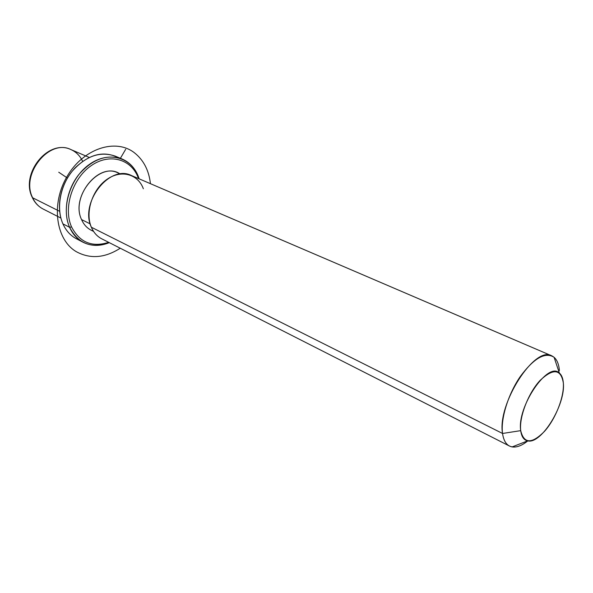 <?xml version="1.0" encoding="UTF-8"?>
<svg xmlns="http://www.w3.org/2000/svg" width="593" height="593" viewBox="0 0 593 593"><rect width="100%" height="100%" fill="white"/><g stroke="black" fill="none" stroke-linecap="round" stroke-linejoin="round"><path stroke-width="0.89" d="M93.605 231.44L91.152 230.203C86.897 228.016 83.702 224.48 81.56 219.588L90.195 223.887L81.56 219.588C70.582 197.284 98.127 162.475 117.97 172.897L120.49 173.986M143.35 188.759C138.05 173.971 120.928 169.22 106.621 179.612C92.219 189.775 84.977 212.583 91.359 227.23L502.538 433.468C503.457 439.917 505.77 444.105 509.483 446.04C514.509 448.345 520.624 446.625 527.822 440.895C521.959 445.595 516.725 447.604 512.137 446.922C506.919 445.914 503.724 441.429 502.538 433.468L91.359 227.23C79.418 202.739 109.72 164.157 131.357 175.498L551.705 355.807C534.76 345.334 497.038 404.063 502.538 433.468L520.713 430.644C521.499 436.648 523.804 440.058 527.644 440.866C541.298 444.631 565.796 404.493 563.335 382.967C562.972 378.312 561.653 375.013 559.369 373.071C548.095 360.863 516.74 406.924 520.713 430.644L502.538 433.468C500.529 418.91 508.119 394.249 520.261 376.555C533.959 358.09 545.234 351.671 554.084 357.29C557.124 359.958 558.895 364.391 559.392 370.588L558.391 370.158L559.392 370.588C558.747 362.827 556.182 357.898 551.705 355.807M509.483 446.04L101.729 238.809C97.126 236.429 93.672 232.575 91.359 227.23M563.335 382.967C564.38 396.472 555.789 418.584 544.693 431.155C531.921 444.127 523.93 443.957 520.713 430.644C519.016 417.309 528.185 393.315 539.919 380.595C553.143 368.083 560.948 368.868 563.335 382.967M32.652 197.788C20.37 174.275 49.323 138.399 70.938 149.584C49.323 138.399 20.37 174.275 32.652 197.788L59.693 211.345L32.652 197.788C35.046 202.91 38.538 206.653 43.126 209.025C38.538 206.653 35.046 202.91 32.652 197.788L32.185 197.224L32.652 197.788M82.62 161.318C80.04 155.811 76.149 151.904 70.938 149.584L89.254 157.441M83.094 242.263C91.226 246.28 99.965 246.414 109.297 242.656C91.611 248.927 78.38 243.805 69.596 227.297L71.553 226.911C63.073 208.143 72.316 178.708 90.981 165.81C109.52 152.623 131.557 159.109 138.325 178.033C131.557 159.109 109.52 152.623 90.981 165.81C72.316 178.708 63.073 208.143 71.553 226.911C79.684 242.448 92.056 247.592 108.682 242.344C92.056 247.592 79.684 242.448 71.553 226.911L69.596 227.297C60.805 207.935 70.345 177.529 89.625 164.231C108.786 150.637 131.52 157.382 138.495 176.907L139.155 178.849L138.495 176.907C135.226 168.323 129.748 162.349 122.069 158.983C106.733 153.832 92.197 159.169 78.461 174.994C66.572 190.249 62.954 212.294 69.596 227.297L62.91 223.865L69.596 227.297C72.665 234.139 77.164 239.127 83.094 242.263L76.43 238.786C70.5 235.643 65.993 230.67 62.91 223.865C56.239 208.929 59.797 187.032 71.627 171.896C85.296 156.204 99.794 150.933 115.124 156.092L118.504 157.775C104.123 150.459 89.558 153.921 74.8 168.175C66.542 177.277 61.568 187.914 59.863 200.086C58.826 208.869 59.841 216.793 62.91 223.865C66.661 232.033 72.316 237.511 79.885 240.291M138.325 178.033L138.495 176.907L138.325 178.033M120.164 174.023C100.795 160.258 69.959 196.009 81.56 219.588C84.124 225.377 88.083 229.239 93.427 231.166M120.401 158.287L125.701 149.258M67.432 178.078L58.744 172.222M150.444 183.689C148.91 170.332 143.565 160.028 134.426 152.786C115.776 138.125 83.554 148.302 67.261 176.136C50.672 203.777 55.779 239.906 76.415 251.743C90.306 259.208 104.917 258.029 120.246 248.222M527.644 440.866L512.137 446.922M559.369 373.071L554.084 357.29M32.311 197.513C34.742 202.695 38.345 206.527 43.126 209.025L60.894 218.054M70.938 149.584C48.285 138.517 20.236 173.638 32.185 197.224M122.069 158.983L115.124 156.092"/></g></svg>
